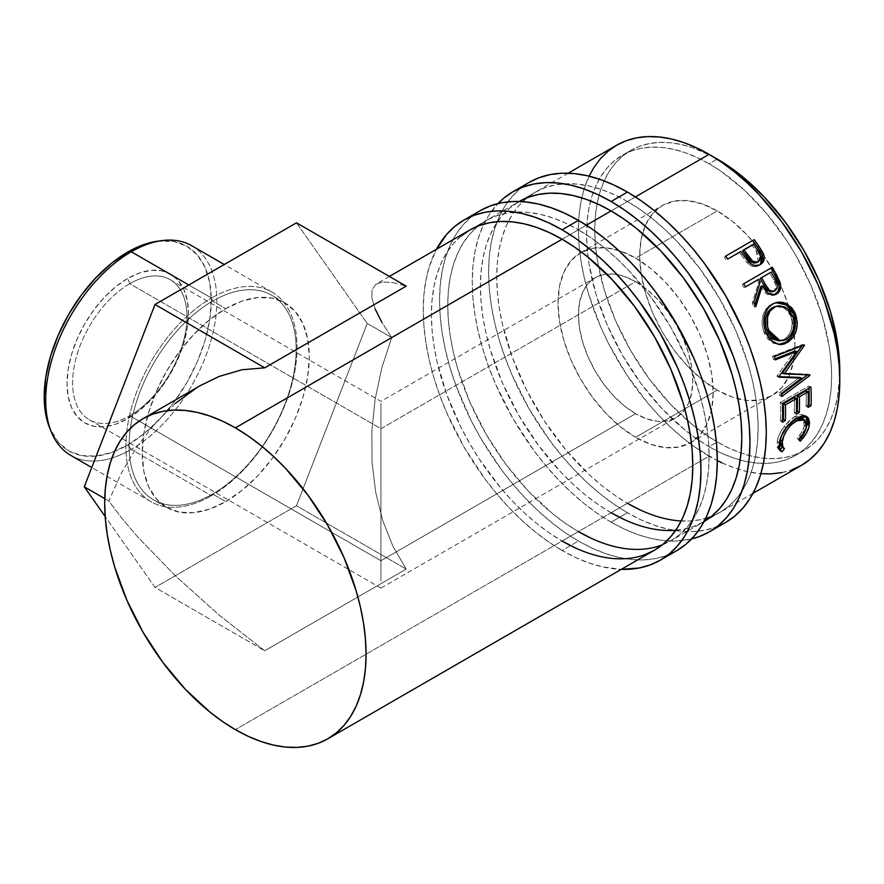 <?xml version="1.0" encoding="UTF-8"?>
<svg xmlns="http://www.w3.org/2000/svg" width="884" height="884" viewBox="0 0 884 884"><rect width="100%" height="100%" fill="white"/><g stroke="black" fill="none" stroke-linecap="round" stroke-linejoin="round"><path stroke-width="0.66" stroke-dasharray="4.42 3.31" d="M725.62 522.466L715.521 527.196L704.581 530.256L692.89 531.593L680.569 531.207L667.74 529.107L654.525 525.295L641.044 519.825L627.441 512.742A196.37 113.373 -120 0 1 499.151 339.699A196.37 113.373 -120 0 1 529.251 182.347L520.101 188.723L511.991 196.668L504.985 206.127L499.151 216.978L494.565 229.144L491.25 242.503L489.25 256.913L488.587 272.239L489.25 288.339L491.25 305.057L494.565 322.229L499.151 339.699L504.985 357.28L511.991 374.827L529.251 409.093L550.29 441.182L561.981 456.011L574.302 469.857L587.131 482.565L600.346 494.012L613.827 504.112L627.441 512.742L611.098 522.168L624.712 529.251L638.193 534.732L651.409 538.533L664.238 540.643L676.558 541.03L691.575 538.953A196.37 113.373 60 0 1 611.098 522.168L627.441 512.742A196.37 113.373 -120 0 0 717.112 526.588M611.098 512.742A184.811 106.699 60 0 1 490.366 349.876A184.811 106.699 60 0 1 518.698 201.773A184.811 106.699 60 0 1 519.206 201.486L510.079 207.784L502.443 215.265L495.847 224.16L490.366 234.382L486.045 245.829L482.929 258.393L481.051 271.952L480.421 286.383L481.051 301.543L482.929 317.279L486.045 333.434L490.366 349.876L502.443 382.938L518.698 415.182L538.5 445.392L561.086 472.376L573.163 484.333L585.606 495.117L598.291 504.609L611.098 512.742L627.441 503.305L611.098 512.742M627.441 201.497A184.811 106.699 -120 0 0 535.03 192.347A184.811 106.699 -120 0 0 506.698 340.439A184.811 106.699 -120 0 0 627.441 503.305L614.623 495.184L601.938 485.692L589.506 474.907L565.837 449.923L544.533 421.182L526.422 389.811L512.179 356.992L502.377 324.008L499.261 307.842L497.383 292.107L496.753 276.957L497.383 262.526L499.261 248.968L502.377 236.393L506.698 224.945L512.179 214.724L518.775 205.828L526.422 198.347L535.03 192.347L544.533 187.894L554.832 185.01L565.837 183.75L577.429 184.115L589.506 186.093L601.938 189.684L614.623 194.834L627.441 201.497L611.098 210.933L627.441 201.497L640.248 209.618L652.933 219.121L665.376 229.895L677.453 241.862L700.04 268.846L719.841 299.046L736.096 331.301L748.173 364.363L752.494 380.805L755.61 396.96L757.489 412.695L758.118 427.856L757.489 442.276L755.61 455.846L752.494 468.409L748.173 479.857L742.693 490.079L736.096 498.974L728.46 506.455L719.841 512.455A184.811 106.699 -120 0 0 748.173 364.363A184.811 106.699 -120 0 0 627.441 201.497M623.916 519.405L636.602 524.555L649.033 528.146L661.11 530.124L672.702 530.488L683.708 529.218L694.006 526.345L704.018 521.593A184.811 106.699 60 0 1 703.509 521.891A184.811 106.699 60 0 1 675.696 530.312M681.21 520.985A184.811 106.699 -120 0 0 705.609 518.466M711.311 516.543A184.811 106.699 -120 0 0 719.841 512.455L710.338 516.919L700.04 519.792L689.045 521.052L677.453 520.687L665.376 518.709L652.933 515.129L640.248 509.98M611.098 522.168A196.37 113.373 60 0 1 487.703 364.097A196.37 113.373 60 0 1 497.957 203.574L488.642 215.552L482.819 226.415L478.233 238.581L474.918 251.929L472.918 266.338L472.255 281.664L472.918 297.775L474.918 314.483L478.233 331.666L482.819 349.125L488.642 366.716L495.648 384.253L512.919 418.519L533.958 450.608L545.649 465.448L557.97 479.283L570.799 491.99L584.015 503.449L597.496 513.538L611.098 522.168M676.614 550.754L666.514 555.495L655.574 558.544L643.884 559.892L631.563 559.506L618.734 557.395L605.518 553.594L592.037 548.113L578.434 541.03A196.37 113.373 -120 0 1 450.144 367.987A196.37 113.373 -120 0 1 480.244 210.635L471.095 217.011L462.984 224.967L455.978 234.415L450.144 245.277L445.558 257.443L442.243 270.791L440.243 285.201L439.58 300.527L440.243 316.638L442.243 333.356L445.558 350.528L450.144 367.987L455.978 385.579L471.095 420.441L480.244 437.381L501.283 469.47L512.974 484.31L525.295 498.145L538.124 510.853L551.34 522.311L564.821 532.4L578.434 541.03L562.091 550.467L575.705 557.55L589.186 563.02L602.402 566.832L621.319 569.34A196.37 113.373 60 0 1 562.091 550.467L578.434 541.03A196.37 113.373 -120 0 0 668.105 554.887M461.072 236.072L453.437 243.553L446.84 252.448L441.359 262.67L437.039 274.117L433.922 286.692L432.044 300.251L431.414 314.682L432.044 329.831L433.922 345.567L437.039 361.733L446.84 394.717L461.072 427.536L469.691 443.481L479.194 458.918L500.488 487.648L512.079 500.675L524.157 512.632L536.599 523.416L549.284 532.908L562.091 541.03A184.811 106.699 60 0 1 441.359 378.164A184.811 106.699 60 0 1 469.691 230.072L486.023 220.646A184.811 106.699 -120 0 0 457.691 368.738A184.811 106.699 -120 0 0 578.434 531.604L562.091 541.03L578.434 531.604L565.616 523.472L552.931 513.98L528.422 491.239L505.825 464.255L486.023 434.055L469.769 401.8L457.691 368.738L453.37 352.296L450.254 336.141L448.376 320.406L447.746 305.245L448.376 290.814L450.254 277.256L453.37 264.692L457.691 253.244L463.172 243.023L469.769 234.127L477.415 226.647L486.023 220.646L495.526 216.182L505.825 213.309L516.831 212.049L528.422 212.403L540.5 214.392L552.931 217.972L565.616 223.122L578.434 229.796A184.811 106.699 -120 0 0 486.023 220.646M562.091 239.221L586.368 225.21L562.091 239.221M662.304 544.842A184.811 106.699 -120 0 0 670.834 540.754A184.811 106.699 -120 0 0 699.167 392.662A184.811 106.699 -120 0 0 578.434 229.796L591.241 237.918L603.927 247.41L616.369 258.194L628.447 270.15L651.033 297.146L670.834 327.345L687.089 359.589L699.167 392.651L703.487 409.093L706.603 425.259L708.482 440.994L709.112 456.144L708.482 470.575L706.603 484.134L703.487 496.697L699.167 508.156L693.686 518.378L687.089 527.273L679.453 534.754L670.834 540.754L661.331 545.207L651.033 548.08L640.038 549.351L628.447 548.986L616.369 547.008L603.927 543.417L591.241 538.268M562.091 550.467A196.37 113.373 60 0 1 436.508 249.233L429.226 266.869L425.911 280.228L423.911 294.637L423.248 309.964L423.911 326.063L425.911 342.782L429.226 359.954L433.812 377.424L439.635 395.004L446.641 412.552L463.912 446.818L484.951 478.907L496.642 493.736L508.963 507.582L521.792 520.289L535.008 531.737L548.489 541.837L562.091 550.467M574.909 547.704L587.595 552.854L600.026 556.434L612.104 558.412L623.695 558.776L634.701 557.517L645 554.644M129.782 283.698A80.853 46.686 -60 0 1 186.955 316.704A80.853 46.686 -60 0 1 129.782 415.734L127.738 418.64A85.859 49.57 120 0 0 188.447 313.477A85.859 49.57 120 0 0 127.738 278.427L129.782 283.698L380.938 428.696L380.938 560.743L129.782 415.734A80.853 46.686 120 0 0 182.601 344.484A80.853 46.686 120 0 0 170.203 279.687A80.853 46.686 120 0 0 129.782 283.698A80.853 46.686 120 0 0 76.952 354.948A80.853 46.686 120 0 0 89.35 419.734A80.853 46.686 120 0 0 129.782 415.734L380.938 560.743L380.938 408.463L380.938 428.696L635.607 281.664A80.853 46.686 -120 0 0 595.175 277.664A80.853 46.686 -120 0 0 582.788 342.451A80.853 46.686 -120 0 0 635.607 413.712L380.938 560.743L635.607 413.712L624.447 405.999L613.728 396.054L603.838 384.242L595.175 371.026L588.07 356.915L582.788 342.451L579.528 328.196L578.434 314.682L579.528 302.427L582.788 291.93L588.07 283.565L595.175 277.664L603.838 274.46L613.728 274.062L624.447 276.493L635.607 281.664L646.756 289.377L657.486 299.322L667.365 311.135L676.039 324.351L683.144 338.45L688.426 352.915L691.686 367.18L692.78 380.695L691.686 392.938L688.426 403.447L683.144 411.811L676.039 417.712L667.365 420.917L657.486 421.314L646.756 418.883L635.607 413.712A80.853 46.686 -120 0 0 676.028 417.712A80.853 46.686 -120 0 0 688.426 352.915A80.853 46.686 -120 0 0 635.607 281.664L380.938 428.696L380.938 572.346L380.938 428.696L129.782 283.698L127.738 278.427L115.892 286.615L104.5 297.179L94.002 309.72L84.809 323.743L77.262 338.727L71.648 354.086L68.19 369.236L67.029 383.59L68.19 396.584L71.648 407.745L77.262 416.629L84.809 422.895L94.002 426.298L104.5 426.718L115.892 424.132L127.738 418.64L139.584 410.452L150.965 399.888L161.463 387.347L170.667 373.324L178.214 358.34L183.828 342.981L187.275 327.831L188.447 313.477L187.275 300.483L183.828 289.322L178.214 280.438L170.667 274.173L161.463 270.769L150.965 270.349L139.584 272.935L127.738 278.427A85.859 49.57 120 0 0 67.029 383.59A85.859 49.57 120 0 0 127.738 418.64L129.782 415.734A80.853 46.686 -60 0 1 72.599 382.717A80.853 46.686 -60 0 1 129.782 283.698M49.703 428.011A118.136 68.212 120 0 0 127.738 444.995L131.274 449.392A121.031 69.869 -60 0 1 51.327 431.989M211.453 495.692L212.635 494.012A118.136 68.212 -60 0 1 129.097 445.779A118.136 68.212 -60 0 1 212.635 301.09L211.453 298.052A121.031 69.869 120 0 0 125.882 446.276A121.031 69.869 120 0 0 211.453 495.692A121.031 69.869 -60 0 1 150.943 501.681A121.031 69.869 -60 0 1 132.39 404.695A121.031 69.869 -60 0 1 211.453 298.052L188.811 284.979L211.453 298.052A121.031 69.869 -60 0 1 271.974 292.063A121.031 69.869 -60 0 1 290.516 389.037A121.031 69.869 -60 0 1 211.453 495.692L131.274 449.392L211.453 495.692A121.031 69.869 120 0 0 297.035 347.456A121.031 69.869 120 0 0 211.453 298.052L212.635 301.09A118.136 68.212 120 0 0 135.462 405.192A118.136 68.212 120 0 0 153.562 499.858A118.136 68.212 120 0 0 212.635 494.012L225.752 501.582A118.136 68.212 -60 0 1 166.678 507.427A118.136 68.212 -60 0 1 148.567 412.762A118.136 68.212 -60 0 1 225.752 308.66L212.635 301.09L225.752 308.66L242.05 301.101L257.719 297.543L272.161 298.118L284.814 302.814L295.212 311.433L302.925 323.654L307.676 339.003L309.289 356.893L307.676 376.639L302.925 397.48L295.212 418.607L284.814 439.226L272.161 458.531L257.719 475.78L242.05 490.322L225.752 501.582L209.453 509.14L193.784 512.698L179.341 512.123L166.678 507.427L156.291 498.808L148.567 486.598L143.816 471.238L142.213 453.348L143.816 433.602L148.567 412.762L156.291 391.634L166.678 371.015L179.341 351.71L193.784 334.461L209.453 319.92L225.752 308.66A118.136 68.212 -60 0 1 284.814 302.814A118.136 68.212 -60 0 1 302.925 397.48A118.136 68.212 -60 0 1 225.752 501.582L212.635 494.012A118.136 68.212 120 0 0 289.808 389.91A118.136 68.212 120 0 0 271.708 295.234A118.136 68.212 120 0 0 212.635 301.09A118.136 68.212 -60 0 1 296.173 349.324A118.136 68.212 -60 0 1 212.635 494.012L211.453 495.692M380.938 403.148L380.938 417.082L380.938 403.148M70.764 455.393A121.031 69.869 120 0 0 131.274 449.392A121.031 69.869 120 0 0 210.337 342.749A121.031 69.869 120 0 0 191.784 245.763M635.607 437.282A109.738 63.361 60 0 1 563.915 340.583A109.738 63.361 60 0 1 580.744 252.658A109.738 63.361 60 0 1 635.607 258.084L717.289 210.933A109.738 63.361 -120 0 0 662.414 205.497A109.738 63.361 -120 0 0 645.596 293.433A109.738 63.361 -120 0 0 717.289 390.131L635.607 437.282L717.289 390.131L702.15 379.667L687.586 366.164L674.172 350.141L662.414 332.207L652.768 313.058L645.596 293.433L641.176 274.073L639.684 255.73L641.176 239.111L645.596 224.856L652.768 213.508L662.414 205.497L674.172 201.143L687.586 200.613L702.15 203.917L717.289 210.933L732.416 221.398L746.98 234.901L760.395 250.923L772.152 268.858L781.799 287.996L788.031 304.56A109.738 63.361 -120 0 0 764.063 256.062A109.738 63.361 -120 0 0 717.289 210.933L635.607 258.084A109.738 63.361 60 0 1 707.288 354.793A109.738 63.361 60 0 1 690.47 442.718A109.738 63.361 60 0 1 635.607 437.282L650.746 444.298L665.298 447.613L678.713 447.072L690.47 442.718L700.117 434.718L707.288 423.359L711.708 409.104L713.2 392.485L711.708 374.142L707.288 354.793L700.117 335.158L690.47 316.008L678.713 298.074L665.298 282.051L650.746 268.548L635.607 258.084L620.469 251.067L605.916 247.763L592.501 248.305L580.733 252.658L571.086 260.658L563.915 272.007L559.506 286.272L558.014 302.892L559.506 321.235L563.915 340.583L571.086 360.219L580.733 379.369L592.501 397.292L605.916 413.325L620.469 426.828L635.607 437.282M717.046 159.197L709.112 163.772A173.264 100.036 60 0 1 822.308 316.461A173.264 100.036 60 0 1 795.744 455.304A173.264 100.036 60 0 1 709.112 446.718L717.289 442A173.264 100.036 -120 0 0 803.91 450.586A173.264 100.036 -120 0 0 839.734 375.866L837.446 397.502L834.529 409.292L830.474 420.022L825.336 429.602L819.148 437.945L811.987 444.961L803.921 450.586L795.003 454.763L785.346 457.459L775.036 458.641L764.174 458.299L752.848 456.442L741.19 453.083L729.289 448.254L717.289 442L709.112 446.718A173.264 100.036 60 0 1 595.926 294.029A173.264 100.036 60 0 1 622.48 155.197A173.264 100.036 60 0 1 709.112 163.772L717.046 159.197M635.375 196.911L611.098 210.933L635.375 196.911M616.712 145.186A184.811 106.699 -120 0 0 588.379 293.289A184.811 106.699 -120 0 0 709.112 456.144L235.387 729.654L709.112 456.144A184.811 106.699 -120 0 0 801.523 465.304M392.971 282.56L406.198 286.151L392.971 282.56L382.717 281.974L392.971 282.56M375.689 284.416L382.717 281.974L375.689 284.416L372.042 289.808L375.689 284.416M371.855 298.052L372.042 289.808L371.855 298.052L375.136 308.936L371.855 298.052M200.414 385.534L175.264 403.424L155.33 423.049L137.34 446.221L121.705 472.387L108.787 500.941L121.705 518.057L137.34 536.522L175.264 575.738L219.055 615.032L264.725 650.768L406.198 569.097L392.971 546.356L382.717 520.532L375.689 492.244L372.042 462.133L371.855 430.884L375.136 399.225L381.811 367.888L391.722 337.589L381.811 322.218L375.136 308.936M630.657 150.479A173.264 100.036 -120 0 1 713.266 156.822L693.376 147.982L681.719 144.622L670.392 142.755L659.53 142.423L649.221 143.606L639.563 146.302L630.646 150.479L622.579 156.103L615.419 163.12L609.231 171.463L604.092 181.043L600.037 191.773L597.12 203.552L595.352 216.271L594.766 229.796L595.352 244.006L597.12 258.758L604.092 289.322L615.419 320.317L630.646 350.55L649.221 378.86L670.392 404.165L693.376 425.48L705.277 434.387L717.289 442A173.264 100.036 -120 0 1 604.092 289.322A173.264 100.036 -120 0 1 630.657 150.479L622.48 155.197L631.386 151.009L641.044 148.324L651.364 147.142L662.226 147.473L673.553 149.33L685.211 152.7L697.111 157.529L709.112 163.772L721.123 171.385L744.682 190.403L766.87 213.829L786.837 240.757L795.744 255.233L810.982 285.466L822.308 316.461L829.28 347.025L831.037 361.777L831.634 375.976L831.037 389.512L829.28 402.22L826.352 413.999L822.308 424.74L817.17 434.32L810.982 442.652L803.821 449.669L795.744 455.293L786.837 459.481L777.18 462.177L766.87 463.36L755.997 463.017L744.682 461.161L733.013 457.802L721.123 452.973L709.112 446.718L697.111 439.105L685.211 430.199L662.226 408.883L641.044 383.579L622.48 355.269L607.242 325.025L595.926 294.041L588.954 263.476L587.186 248.724L586.6 234.514L587.186 220.989L588.954 208.27L591.871 196.491L595.926 185.762L601.065 176.17L607.242 167.838L614.413 160.822L622.48 155.197M788.031 304.571L793.39 326.992L794.882 345.335L793.39 361.954L788.97 376.208L781.799 387.557L772.152 395.568L760.395 399.922L746.98 400.452L732.416 397.148L717.289 390.131A109.738 63.361 -120 0 0 772.152 395.568A109.738 63.361 -120 0 0 788.683 306.671A109.738 63.361 -120 0 0 788.031 304.571M589.131 176.17L584.059 189.242L580.943 201.806L579.064 215.364L578.434 229.796L579.064 244.956L580.943 260.681L584.059 276.847L588.379 293.289L600.457 326.351L608.093 342.649L626.215 374.031L647.508 402.761L659.099 415.789L671.177 427.745L683.619 438.53L696.305 448.022L717.278 460.575M721.93 462.818L734.615 467.967L747.046 471.559L760.903 473.691M781.721 472.631L792.02 469.758M802.429 418.364L804.363 421.204L803.998 427.071L801.932 431.889L797.147 438.365L800.186 441.271L798.241 439.447L804.23 431.69L806.352 427.248L798.241 439.447L797.147 438.365L799.114 440.144L797.147 438.365C801.114 434.011 803.512 429.734 804.363 425.558L806.363 427.182L804.363 425.558L802.595 418.475M794.793 419.082L794.141 419.447C786.572 424.784 781.909 431.536 780.141 439.702L781.788 434.353L784.937 428.541L789.235 423.226L795.357 418.795M779.345 449.702L778.163 449.017L777.202 441.414L779.202 443.039L777.202 441.414C777.997 436.729 780.274 431.712 784.031 426.353L786.053 427.79L784.031 426.353L794.572 416.574L796.606 417.944L794.572 416.574L805.191 415.491L806.075 416.276L804.816 415.237L800.307 414.408L797.523 415.137L791.799 418.386L785.213 424.817L779.5 434.154L777.379 440.575L777.135 447.348L779.622 449.779M808.175 404.861L806.031 406.099L808.064 407.413L806.031 406.099L808.175 404.861M806.097 390.739A181.927 105.041 60 0 1 806.031 406.099A181.927 105.041 60 0 0 806.097 390.739M796.451 411.635L794.296 412.872L796.34 414.187L794.296 412.872L796.451 411.635M794.373 397.502A181.927 105.041 60 0 1 794.296 412.872A181.927 105.041 60 0 0 794.373 397.502M782.517 419.668L780.373 420.917L782.406 422.221L780.373 420.917L782.517 419.668M782.34 403.568L780.307 402.552A181.927 105.041 60 0 1 780.373 420.917A181.927 105.041 60 0 0 780.307 402.552L808.893 386.043L810.926 387.07L808.893 386.043A181.927 105.041 60 0 1 808.993 388.187A181.927 105.041 -120 0 0 808.893 386.043L780.307 402.552L782.34 403.568M779.036 376.496L777.047 375.888L794.893 351.058L777.047 375.888A181.927 105.041 60 0 1 777.18 376.606L779.169 377.214L777.18 376.606A181.927 105.041 60 0 0 777.047 375.888L779.036 376.496M781.511 393.391L779.489 392.54L799.677 377.358L779.489 392.54A181.927 105.041 60 0 1 779.787 395.623L781.821 396.529L779.787 395.623L781.6 394.264L779.787 395.623A181.927 105.041 60 0 0 779.489 392.54L781.511 393.391M808.738 374.904L807.512 374.86L808.738 374.904M809.877 374.949L807.854 374.109A181.927 105.041 60 0 1 807.91 374.562A181.927 105.041 -120 0 0 807.854 374.109L809.877 374.949M782.241 373.269L807.854 374.109L782.241 373.269M804.44 345.357L802.506 344.981L801.921 345.832L802.506 344.981L804.44 345.357M804.329 344.882L802.396 344.528A181.927 105.041 60 0 1 802.506 344.981A181.927 105.041 -120 0 0 802.396 344.528L804.329 344.882M774.483 356.55L772.561 356.274L802.396 344.528L772.561 356.274A181.927 105.041 60 0 1 773.423 359.523L775.356 359.865L773.423 359.523L775.091 358.871L773.423 359.523A181.927 105.041 60 0 0 772.561 356.274L774.483 356.55M778.517 344.428L777.522 344.395L763.898 332.097L765.688 331.997L763.898 332.097C760.085 320.03 762.417 310.814 770.914 304.45L775.732 302.671L769.478 305.378L765.787 309.157L762.781 316.129L762.107 324.174L762.737 328.229L764.66 333.942L767.621 338.804L772.959 343.069L779.113 344.417M778.981 302.472L777.29 302.483M778.638 340.76L784.318 339.191L779.224 340.76M785.511 338.428L784.318 339.191L786.196 339.334L784.318 339.191C791.578 333.887 793.799 326.262 790.97 316.317L792.252 322.837L791.467 329.5L788.672 335.29L785.511 338.428M774.892 306.549L779.158 306.14L783.025 307.234L787.732 310.859L790.97 316.317L792.76 316.207L790.97 316.317L785.125 308.483L775.865 306.306M765.323 320.516L765.809 317.257M774.03 295.002L773.235 295.311L760.77 286.504L764.163 291.753L766.793 294.206L770.925 295.621L774.903 294.571M754.936 304.836L754.174 307.124L755.798 306.626L754.174 307.124L754.936 304.836M753.842 302.615L752.251 303.168A181.927 105.041 60 0 1 754.174 307.124A181.927 105.041 60 0 0 752.251 303.168L758.66 282.637L760.141 281.874L758.66 282.637L752.251 303.168L753.842 302.615M757.234 280.106A181.927 105.041 60 0 1 758.66 282.637A181.927 105.041 60 0 0 757.234 280.106M745.488 286.891L744.041 287.72L745.488 286.891M743.698 283.775L742.262 284.626A181.927 105.041 60 0 1 744.041 287.72A181.927 105.041 60 0 0 742.262 284.626L743.698 283.786M770.848 268.117L772.284 267.266L770.848 268.117M773.942 290.958L773.345 291.377C776.517 288.195 776.506 284.217 773.301 279.432A181.927 105.041 60 0 0 769.699 272.913A181.927 105.041 60 0 1 773.301 279.432L775.434 284.206L775.732 287.587L773.942 290.958L770.494 291.919M773.345 291.377L772.55 291.742M773.301 279.432L774.815 278.736L773.301 279.432M760.339 264.592L758.98 265.554C755.091 267.62 751.256 266.791 747.466 263.056L748.77 261.984L747.466 263.056L741.356 254.979L742.56 253.774L741.356 254.979L746.505 261.962L750.151 265.233L753.19 266.515L756.251 266.592L759.577 265.178L761.975 262.57M740.903 251.432L739.72 252.669A181.927 105.041 60 0 1 741.356 254.979A181.927 105.041 60 0 0 739.72 252.669L727.709 259.056L740.903 251.432M725.609 256.139L724.46 257.421A181.927 105.041 60 0 1 726.526 260.294A181.927 105.041 60 0 0 724.46 257.421L725.609 256.139M757.621 262.161L758.174 261.642L756.317 251.41A181.927 105.041 60 0 0 752.185 245.476L742.648 250.979L752.185 245.476A181.927 105.041 60 0 1 756.317 251.41L759.29 257.399L758.936 260.415L757.08 262.537M756.317 251.41L757.566 250.26L756.317 251.41M175.264 403.424L155.33 423.049L137.34 446.221L121.705 472.387L108.787 500.941L104.765 498.62L108.787 500.941L121.705 518.057L137.34 536.522L175.264 575.738L219.055 615.032L264.725 650.768L155.009 587.429L105.185 516.532L155.009 587.429L264.725 650.768L406.198 569.097L296.483 505.758L155.009 587.429L296.483 505.758L406.198 569.097L392.971 546.356L382.717 520.532L375.689 492.244L372.042 462.133L371.855 430.884L375.136 399.225L381.811 367.888L391.722 337.589L367.225 323.445L296.483 505.758L367.225 323.445L391.722 337.589L381.811 322.218M200.182 385.667L196.668 387.767M296.483 222.812L367.225 323.445L296.483 222.812M157.717 241.188L174.148 241.531L186.8 246.227L197.198 254.846L204.911 267.067L209.663 282.416L211.276 300.306L209.663 320.052L204.911 340.892L197.198 362.02L186.8 382.639L174.148 401.944L159.706 419.193L144.037 433.735L127.738 444.995L111.439 452.553L95.77 456.111L81.328 455.536L68.665 450.84L58.278 442.221L49.769 428.165M380.938 580.976L380.938 560.732L380.938 580.976M89.35 419.734L380.938 588.081L380.938 586.291L380.938 588.081L676.028 417.712M161.805 240.636A121.031 69.869 -60 0 1 215.431 319.92A121.031 69.869 -60 0 1 131.274 449.392L127.738 444.995A118.136 68.212 120 0 0 209.884 318.605A118.136 68.212 120 0 0 157.54 241.21M518.698 201.773L535.03 192.347M703.509 521.891L719.841 512.455M753.024 493.305L670.834 540.754M170.203 279.687L380.938 401.358L595.175 277.664M150.943 501.681L91.759 467.514M166.678 507.427L153.562 499.858M580.744 252.658L662.414 205.497M803.91 450.586L795.744 455.304M568.213 173.187L469.691 230.072M389.369 276.438L376.65 283.786M778.163 449.017L780.174 450.84M805.191 415.491L807.147 416.894M777.522 344.395L779.489 344.561M774.914 302.836L776.528 302.45M773.235 295.311L774.87 294.803M759.721 265.078L761.08 264.128M690.47 442.718L772.152 395.568M284.814 302.814L271.708 295.234M271.974 292.063L224.26 264.515"/><path stroke-width="1.33" d="M717.112 526.588A196.37 113.373 -120 0 0 725.62 522.466A196.37 113.373 -120 0 0 755.721 365.114A196.37 113.373 -120 0 0 627.441 192.071L611.098 201.497A196.37 113.373 60 0 1 739.389 374.54A196.37 113.373 60 0 1 709.288 531.892A196.37 113.373 60 0 1 691.575 538.953L699.189 536.632L709.288 531.892L718.438 525.516L726.549 517.571L733.554 508.112L739.389 497.25L743.974 485.095L747.289 471.736L749.289 457.326L749.952 442L749.289 425.9L747.289 409.182L743.974 392.01L739.389 374.54L733.554 356.948L718.438 322.085L709.288 305.146L688.249 273.057L676.558 258.227L664.238 244.382L651.409 231.674L638.193 220.215L624.712 210.127L611.098 201.497L627.441 192.071L613.827 184.988L600.346 179.507L587.131 175.706L574.302 173.595L561.981 173.209L550.29 174.557L539.351 177.607L529.251 182.347L512.919 191.773A196.37 113.373 60 0 1 611.098 201.497L597.496 194.414L584.015 188.944L570.799 185.132L557.97 183.032L545.649 182.645L533.958 183.982L523.019 187.043L512.919 191.773A196.37 113.373 60 0 0 497.957 203.574L503.769 198.149L512.919 191.773M519.206 201.486A184.811 106.699 60 0 1 611.098 210.933A184.811 106.699 60 0 1 731.698 373.324A184.811 106.699 60 0 1 704.018 521.593M675.696 530.312A184.811 106.699 60 0 1 611.098 512.742L623.916 519.405M640.248 509.98L627.441 503.305A184.811 106.699 -120 0 0 681.21 520.985M705.609 518.466A184.811 106.699 -120 0 0 711.311 516.543L710.338 516.919M709.288 531.892L725.62 522.466L734.77 516.09L742.891 508.134L749.897 498.687L755.721 487.824L760.306 475.658L763.621 462.31L765.621 447.901L766.295 432.563L765.621 416.463L763.621 399.745L760.306 382.573L755.721 365.114L749.897 347.522L742.891 329.986L725.62 295.72L704.581 263.631L692.89 248.791L680.569 234.956L667.74 222.249L654.525 210.79L641.044 200.701L627.441 192.071A196.37 113.373 -120 0 0 529.251 182.347M703.509 521.891L712.117 515.891L719.764 508.411L726.361 499.515L731.841 489.294L736.162 477.835L739.278 465.271L741.157 451.713L741.786 437.282L741.157 422.132L739.278 406.397L736.162 390.231L731.841 373.788L719.764 340.727L703.509 308.483L683.708 278.283L661.11 251.288L636.602 228.547L623.916 219.055L611.098 210.933L598.291 204.259L585.606 199.11L573.163 195.53L561.086 193.541L549.494 193.187L538.5 194.447L528.201 197.32L518.698 201.784M668.105 554.887A196.37 113.373 -120 0 0 676.614 550.754A196.37 113.373 -120 0 0 706.714 393.402A196.37 113.373 -120 0 0 578.434 220.359L562.091 229.796A196.37 113.373 60 0 1 690.382 402.839A196.37 113.373 60 0 1 660.282 560.191A196.37 113.373 60 0 1 621.319 569.34L639.242 567.981L650.182 564.92L660.282 560.191L669.431 553.815L677.542 545.859L684.548 536.411L690.382 525.549L694.968 513.383L698.283 500.035L700.283 485.625L700.946 470.299L700.283 454.188L698.283 437.469L694.968 420.298L690.382 402.839L684.548 385.247L677.542 367.711L660.282 333.445L639.242 301.356L627.552 286.515L615.231 272.681L602.402 259.973L589.186 248.514L575.705 238.426L562.091 229.796L578.434 220.359L564.821 213.276L551.34 207.806L538.124 203.994L525.295 201.895L512.974 201.508L501.283 202.845L490.344 205.906L480.244 210.635L463.912 220.072A196.37 113.373 60 0 1 562.091 229.796L548.489 222.713L535.008 217.232L521.792 213.431L508.963 211.32L496.642 210.933L484.951 212.282L474.012 215.331L463.912 220.072A196.37 113.373 60 0 0 436.508 249.233L446.641 234.393L454.763 226.448L463.912 220.072M645 554.644L654.503 550.179L663.111 544.179L670.757 536.698L677.354 527.803L682.835 517.582L687.155 506.134L690.271 493.57L692.15 480.001L692.78 465.581L692.15 450.42L690.271 434.685L687.155 418.53L682.835 402.087L670.757 369.026L654.503 336.771L634.701 306.571L612.104 279.587L587.595 256.846L574.909 247.343L562.091 239.221L549.284 232.558L536.599 227.409L524.157 223.818L512.079 221.84L500.488 221.475L489.493 222.735L479.194 225.619L469.691 230.072A184.811 106.699 60 0 1 562.091 239.221A184.811 106.699 60 0 1 682.835 402.087A184.811 106.699 60 0 1 654.503 550.179A184.811 106.699 60 0 1 562.091 541.03L574.909 547.704M591.241 538.268L578.434 531.604A184.811 106.699 -120 0 0 662.304 544.842L661.331 545.207M660.282 560.191L676.614 550.754L685.763 544.378L693.885 536.433L700.89 526.974L706.714 516.112L711.3 503.957L714.615 490.598L716.615 476.189L717.289 460.862L716.615 444.762L714.615 428.044L711.3 410.872L706.714 393.402L700.89 375.811L693.885 358.274L676.614 324.008L655.574 291.919L643.884 277.09L631.563 263.244L618.734 250.537L605.518 239.089L592.037 228.989L578.434 220.359A196.37 113.373 -120 0 0 480.244 210.635M389.369 276.438L469.691 230.072L461.072 236.072M224.26 264.515L191.784 245.763A121.031 69.869 120 0 0 131.274 251.763L188.811 284.979L131.274 251.763L127.738 252.073A118.136 68.212 120 0 0 49.703 428.011L51.327 431.989A121.031 69.869 -60 0 1 131.274 251.763A121.031 69.869 120 0 0 52.211 358.407A121.031 69.869 120 0 0 70.764 455.393L91.759 467.514M717.289 159.065L713.266 156.822A173.264 100.036 -120 0 1 717.289 159.065A173.264 100.036 -120 0 1 839.734 375.866L839.214 357.059L837.446 342.307L830.474 311.743L819.148 280.747L803.921 250.515L785.346 222.204L764.174 196.9L741.19 175.573L729.289 166.678L717.289 159.065M792.02 469.758L801.523 465.304A184.811 106.699 -120 0 0 829.855 317.201A184.811 106.699 -120 0 0 709.112 154.346L635.375 196.911L709.112 154.346A184.811 106.699 -120 0 0 616.712 145.186L608.093 151.186L600.457 158.678L593.86 167.573L589.131 176.17M611.098 210.933L586.368 225.21L611.098 210.933M562.091 239.221L235.387 427.856A184.811 106.699 60 0 1 356.119 590.711A184.811 106.699 60 0 1 327.787 738.814A184.811 106.699 60 0 1 235.387 729.654A184.811 106.699 60 0 1 114.644 566.799A184.811 106.699 60 0 1 142.976 418.696A184.811 106.699 60 0 1 235.387 427.856L562.091 239.221M761.168 263.763L762.837 259.708L762.141 254.946L760.339 264.592C764.019 262.305 765.047 258.736 763.444 253.885L762.141 254.946L757.533 247.222A181.927 105.041 -120 0 0 753.046 240.923A181.927 105.041 60 0 1 757.533 247.222L758.759 246.039L757.533 247.222L762.141 254.946L763.444 253.885L758.759 246.039A184.811 106.699 -120 0 0 754.196 239.641L725.609 256.139L754.196 239.641A184.811 106.699 60 0 1 758.759 246.039L763.002 252.89L764.196 257.111L763.334 261.598L759.676 264.946L754.538 265.52L751.477 264.217L747.886 261.001L742.56 253.774A184.811 106.699 -120 0 0 740.903 251.432L727.709 259.056A184.811 106.699 -120 0 0 725.609 256.139A184.811 106.699 -120 0 1 727.709 259.056L740.903 251.432A184.811 106.699 -120 0 1 742.56 253.774L748.77 261.984C752.627 265.797 756.483 266.659 760.351 264.592L761.102 264.106M773.964 295.035L778.019 291.411L779.135 286.648L778.152 281.952L774.771 275.046A181.927 105.041 -120 0 0 770.848 268.117L772.284 267.266A184.811 106.699 60 0 1 776.262 274.305L780.395 283.466L780.716 286.073L779.633 290.891L776.517 294.074L772.539 295.112L768.384 293.643L766.55 292.074L762.295 285.808L755.798 306.626A184.811 106.699 -120 0 0 753.842 302.615L760.141 281.874A184.811 106.699 -120 0 0 758.693 279.3L745.499 286.913A184.811 106.699 -120 0 0 743.698 283.775L770.848 268.117A181.927 105.041 60 0 1 774.771 275.046L778.605 283.223L780.163 282.615L776.262 274.305L774.771 275.046L776.262 274.305A184.811 106.699 -120 0 0 772.284 267.266L743.698 283.775A184.811 106.699 -120 0 1 745.499 286.913L758.693 279.3A184.811 106.699 -120 0 1 760.141 281.874L753.842 302.615A184.811 106.699 -120 0 1 755.798 306.626L762.295 285.808L767.555 293.013L774.859 294.803L776.517 294.074C780.252 291.643 781.467 287.819 780.163 282.615L778.605 283.223C779.865 288.383 778.638 292.162 774.903 294.571L774.03 295.002M794.849 312.494L797.302 322.483L796.175 330.76L792.594 337.876L788.65 341.699L784.141 344.009L780.981 344.594L774.804 343.169L769.445 338.815L766.461 333.865L764.494 328.063L763.853 323.953L764.483 315.809L767.456 308.781L769.798 306.074L774.086 303.267L778.97 302.096L782.351 302.306L785.688 303.3L791.589 307.61L794.849 312.494M801.7 378.164L779.169 377.214A184.811 106.699 -120 0 0 779.036 376.496L796.838 351.456L775.356 359.865A184.811 106.699 -120 0 0 774.483 356.55L804.329 344.882A184.811 106.699 60 0 1 804.44 345.357L784.23 373.866L809.877 374.949A184.811 106.699 60 0 1 809.932 375.402L781.821 396.529A184.811 106.699 -120 0 0 781.511 393.391L801.7 378.164L799.677 377.358L779.069 376.683L799.677 377.358L801.7 378.164L781.511 393.391A184.811 106.699 -120 0 1 781.821 396.529L809.932 375.402L807.91 374.562L809.932 375.402A184.811 106.699 -120 0 0 809.877 374.949L782.241 373.269L784.23 373.866L804.44 345.357L802.506 344.981L782.241 373.269L802.506 344.981L804.44 345.357A184.811 106.699 -120 0 0 804.329 344.882L774.483 356.55A184.811 106.699 -120 0 1 775.356 359.865L796.838 351.456L779.036 376.496A184.811 106.699 -120 0 1 779.169 377.214L801.7 378.164M782.34 403.568L810.926 387.07A184.811 106.699 60 0 1 811.004 405.723L808.064 407.413A184.811 106.699 -120 0 0 808.142 391.8L799.346 396.883A184.811 106.699 60 0 1 799.269 412.485L796.34 414.187A184.811 106.699 -120 0 0 796.407 398.573L785.412 404.916A184.811 106.699 60 0 1 785.346 420.53L782.406 422.221A184.811 106.699 -120 0 0 782.34 403.568A184.811 106.699 -120 0 1 782.406 422.221L785.346 420.53A184.811 106.699 -120 0 0 785.412 404.916L796.407 398.573L794.373 397.502L783.379 403.855L785.412 404.916L783.379 403.855A181.927 105.041 60 0 1 783.301 419.215L785.346 420.53L783.301 419.215L782.517 419.668L783.301 419.215A181.927 105.041 -120 0 0 783.379 403.855L794.373 397.502L796.407 398.573A184.811 106.699 -120 0 1 796.34 414.187L799.269 412.485A184.811 106.699 -120 0 0 799.346 396.883L808.142 391.8L806.097 390.739L797.302 395.811L799.346 396.883L797.302 395.811A181.927 105.041 60 0 1 797.235 411.182L799.269 412.485L797.235 411.182L796.451 411.635L797.235 411.182A181.927 105.041 -120 0 0 797.302 395.811L806.097 390.739L808.142 391.8A184.811 106.699 -120 0 1 808.064 407.413L811.004 405.723L808.959 404.408L808.175 404.861L808.959 404.408L811.004 405.723A184.811 106.699 -120 0 0 810.926 387.07L782.34 403.568M801.059 440.342L800.186 441.271L799.114 440.144L805.457 430.309L806.551 425.966L806.374 422.751L804.451 419.845L802.827 419.171L798.572 419.701L791.268 424.651L786.959 430.022L783.81 435.9L781.81 444.077L782.086 446.265L784.451 448.608L782.108 451.702L781.069 451.415L779.102 449.083L778.782 446.42L781.511 435.679L787.235 426.232L795.224 418.795L802.341 415.812L806.838 416.684L808.374 418.121L809.589 422.751L808.805 427.513L806.208 433.436L801.059 440.342M200.182 385.667L219.055 376.462L241.918 369.766L264.725 367.832L155.009 304.494L84.278 486.797L105.185 516.532L84.278 486.797L104.765 498.62L84.278 486.797L155.009 304.494L296.483 222.812L406.198 286.151L264.725 367.832L155.009 304.494L296.483 222.812L406.198 286.151L264.725 367.832L241.918 369.766L219.055 376.462L200.414 385.534L142.976 418.696L152.479 414.242L162.778 411.369L173.783 410.099L185.375 410.463L197.452 412.441L209.884 416.032L222.569 421.182L235.387 427.856L248.194 435.978L260.879 445.47L273.322 456.254L285.399 468.211L307.986 495.206L327.787 525.405L344.042 557.649L356.119 590.711L360.44 607.153L363.556 623.319L365.435 639.044L366.064 654.204L365.435 668.635L363.556 682.194L360.44 694.758L356.119 706.206L350.639 716.427L344.042 725.322L336.406 732.814L327.787 738.814L318.284 743.267L307.986 746.14L296.991 747.4L285.399 747.046L273.322 745.057L260.879 741.477L248.194 736.328L235.387 729.654L222.569 721.532L209.884 712.04L185.375 689.299L162.778 662.304L142.976 632.104L126.721 599.86L114.644 566.799L110.323 550.356L107.207 534.19L105.329 518.455L104.699 503.305L105.329 488.874L107.207 475.316L110.323 462.752L114.644 451.304L120.125 441.083L126.721 432.177L134.368 424.696L142.976 418.696M753.024 493.305L801.523 465.304L810.131 459.304L817.777 451.823L824.374 442.917L829.855 432.696L834.176 421.248L837.292 408.684L839.17 395.126L839.8 380.695L839.17 365.545L837.292 349.81L834.176 333.644L824.374 300.648L817.777 284.14L801.523 251.896L781.721 221.696L759.124 194.701L747.046 182.745L734.615 171.96L721.93 162.468L709.112 154.346L696.305 147.672L683.619 142.523L671.177 138.943L659.099 136.954L647.508 136.6L636.513 137.86L626.215 140.733L616.712 145.186L568.213 173.187M717.278 460.575L721.93 462.818M760.903 473.691L770.715 473.901L781.721 472.631M806.363 427.182C805.49 431.447 803.07 435.768 799.114 440.144L800.186 441.271C805.169 436.033 808.197 430.828 809.258 425.657L807.158 416.905L796.606 417.944L786.053 427.79C782.296 433.226 780.008 438.309 779.202 443.039L780.174 450.84L782.108 451.702L784.451 448.608L783.091 447.868L782.141 441.337C783.92 433.061 788.594 426.232 796.175 420.861L804.562 419.922L806.363 427.182M804.562 419.922L802.595 418.475L794.793 419.082M794.141 419.447L796.175 420.861L794.141 419.447L796.55 418.287L800.805 417.712L802.429 418.364M780.351 438.718L780.141 439.702L782.141 441.337L780.141 439.702L781.08 446.066L783.091 447.868M779.113 449.613L780.163 449.89L782.495 446.829L780.163 449.89L782.108 451.702L779.345 449.702M806.075 416.276L807.258 424.022L809.258 425.657L807.258 424.022L806.352 427.248M781.025 446.022L779.821 442.398L780.417 438.442M806.153 427.757L807.578 421.171L805.91 416.099M808.993 388.187A181.927 105.041 60 0 1 808.959 404.408A181.927 105.041 -120 0 0 808.993 388.187M794.893 351.058L796.838 351.456L794.893 351.058L775.091 358.871L794.893 351.058M807.512 374.86L781.6 394.264L807.512 374.86M787.191 342.638L785.301 342.439L778.517 344.428L785.301 342.439L787.191 342.638C796.318 336.207 799.125 326.782 795.633 314.35L787.666 304.339L776.528 302.45L772.572 304.041C764.096 310.428 761.798 319.743 765.688 331.997L771.268 340.749L779.478 344.561L787.191 342.638M775.732 302.671L786.406 304.914L793.843 314.461L795.633 314.35L793.843 314.461C797.28 326.704 794.429 336.031 785.301 342.439L790.716 337.699L794.307 330.649L795.478 322.483L794.981 318.373L793.07 312.627L789.854 307.831L783.986 303.632L780.671 302.659L775.732 302.671M778.638 340.76L774.141 339.567L771.854 337.964L768.119 333.224L765.831 327.124L765.323 320.439M776.229 306.24L777.6 306.085M765.809 317.257L768.196 311.533L771.202 308.428L774.892 306.549M777.489 305.974L772.373 307.665C765.5 312.892 763.643 320.428 766.782 330.273L768.572 330.174C765.367 320.196 767.201 312.571 774.053 307.312L777.489 305.974L786.451 307.941L792.76 316.207C795.633 326.307 793.445 334.019 786.196 339.334L780.207 340.87L768.572 330.174L766.782 330.273L778.263 340.749L780.207 340.87M760.77 286.504L762.295 285.808L760.77 286.504L754.936 304.836L760.77 286.504M773.942 290.958L773.356 291.366C769.091 292.46 765.853 290.272 763.643 284.803L760.163 278.405L769.699 272.913L760.163 278.405L763.643 284.803L765.168 284.107L763.643 284.803L766.45 289.311L770.494 291.919M771.975 291.886L772.682 291.687M774.936 290.825C770.649 291.864 767.389 289.62 765.168 284.107L769.202 289.952L772.086 291.355L774.936 290.825L776.87 288.571L777.356 285.3L774.815 278.736C778.064 283.565 778.108 287.598 774.936 290.825L774.108 291.201M765.168 284.107L761.632 277.609L760.163 278.405L771.157 272.106L761.632 277.609L765.168 284.107M774.815 278.736A184.811 106.699 -120 0 0 771.157 272.106A184.811 106.699 -120 0 1 774.815 278.736M757.654 262.128L754.174 263.145L751.113 261.973L742.648 250.979L746.549 256.692C749.245 261.763 752.759 263.708 757.08 262.537L758.417 261.52C754.063 262.659 750.527 260.658 747.798 255.542L746.549 256.692L747.798 255.542L743.842 249.741L742.648 250.979L753.367 244.238L743.842 249.741L752.417 260.913L755.5 262.117L758.417 261.52L757.08 262.537L758.947 261.156M758.991 261.123L760.262 259.399L760.594 256.338L757.566 250.26A184.811 106.699 -120 0 0 753.367 244.238A184.811 106.699 -120 0 1 757.566 250.26C761.212 254.68 761.489 258.426 758.417 261.52L758.991 261.123L758.417 261.52M775.29 306.682L769.898 311.19L767.533 316.98L767.599 326.981L769.931 333.169L773.699 337.997L778.495 340.605L783.688 340.439L787.379 338.572L790.539 335.412L793.313 329.566L794.075 322.826L793.291 317.798L789.489 310.649L784.749 306.958L779.29 305.753L775.29 306.682M196.668 387.767L175.264 403.424M381.811 322.218L375.136 308.936M49.769 428.165L45.802 414.651L44.2 396.761L45.802 377.015L50.554 356.175L58.278 335.047L68.665 314.428L81.328 295.123L95.77 277.874L111.439 263.333L127.738 252.073L144.037 244.514L157.717 241.188M131.274 251.763A121.031 69.869 -60 0 1 161.805 240.636L157.54 241.21A118.136 68.212 120 0 0 127.738 252.073L131.274 251.763M654.503 550.179L327.787 738.814M774.152 291.179L772.55 291.742"/></g></svg>
